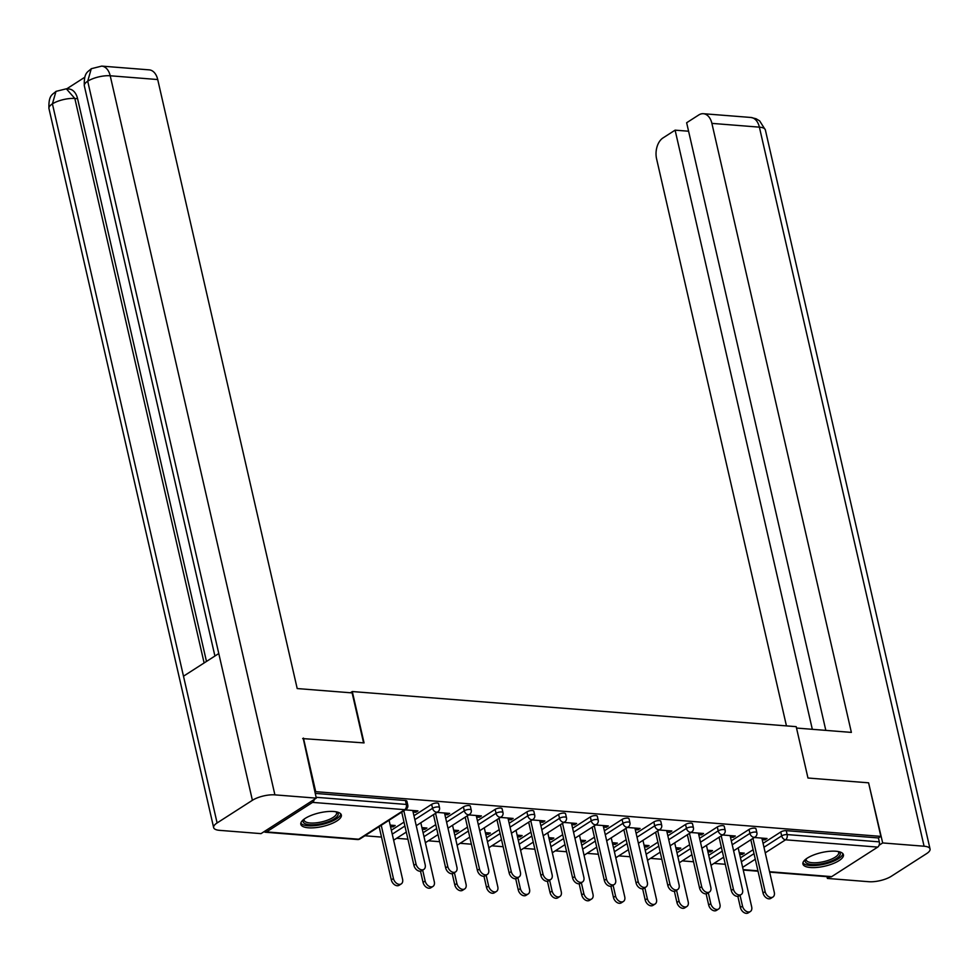 <?xml version="1.0" encoding="UTF-8"?>
<svg xmlns="http://www.w3.org/2000/svg" width="979" height="979" viewBox="0 0 979 979"><rect width="100%" height="100%" fill="white"/><g stroke="black" fill="none" stroke-linecap="round" stroke-linejoin="round"><path stroke-width="1.47" d="M308.397 827.793A20.779 6.988 167.1 0 0 330.584 824.049A20.779 6.988 167.1 0 0 341.341 815.005A20.779 6.988 167.1 0 0 333.766 811.505A20.779 6.988 167.1 0 0 311.579 815.25A20.779 6.988 167.1 0 0 300.822 824.281A20.779 6.988 167.1 0 0 308.397 827.793M810.49 867.516A20.779 6.988 167.1 0 0 832.676 863.772A20.779 6.988 167.1 0 0 843.421 854.728A20.779 6.988 167.1 0 0 835.858 851.228A20.779 6.988 167.1 0 0 813.671 854.973A20.779 6.988 167.1 0 0 802.915 864.016A20.779 6.988 167.1 0 0 810.49 867.516M364.886 835.772L381.516 837.094M396.63 838.293L407.925 839.187M428.361 840.802L439.657 841.695M460.106 843.311L471.388 844.204M491.837 845.819L503.133 846.713M523.569 848.328L534.864 849.221M555.313 850.849L566.608 851.742M587.045 853.358L598.34 854.251M618.789 855.866L630.072 856.76M650.521 858.375L661.816 859.268M682.253 860.884L693.548 861.777M713.997 863.392L725.28 864.286M302.67 738.594L364.066 742.902L352.293 691.541L350.384 692.765M352.293 691.541L796.196 726.663L807.969 778.024L868.593 782.821L880.855 836.384L878.42 837.951L786.259 830.657L787.153 834.573L879.313 841.867L878.42 837.951M879.313 841.867A4.002 2.57 94.5 0 1 877.71 847.104L831.685 876.633A4.002 2.57 94.5 0 1 830.535 876.951L769.653 872.13M303.441 738.105L315.703 791.668L880.855 836.384M264.146 831.612A4.002 2.57 -85.5 0 0 265.382 832.236A4.002 2.57 -85.5 0 0 266.533 831.917L312.558 802.388A4.002 2.57 -85.5 0 0 314.21 799.488M314.932 792.158L315.703 791.668M754.332 837.51L767.046 838.514L764.929 839.872L764.575 838.318M739.28 852.733L744.273 853.137L742.168 854.483L741.801 852.942M752.215 838.868L753.059 838.942M762.225 839.664L764.929 839.872M739.647 854.288L742.168 854.483M391.355 830.229L404.009 822.115M413.958 815.727L431.666 804.359A4.002 1.346 -12.9 0 1 437.16 803.037A4.002 1.346 -12.9 0 1 438.616 803.71L439.51 807.626A4.002 1.346 -12.9 0 0 438.054 806.953A4.002 1.346 167.1 0 0 432.559 808.275L431.666 804.359M315.214 793.394L405.428 800.528A4.002 1.346 -12.9 0 1 406.885 801.201L407.778 805.117A4.002 1.346 -12.9 0 0 406.322 804.444L405.428 800.528M740.454 857.861L753.108 849.735M763.069 843.347L780.765 831.979A4.002 1.346 -12.9 0 1 786.259 830.657M444.858 814.552L447.562 814.761L449.679 813.414L436.964 812.399M434.847 813.757L435.704 813.83M421.925 827.622L426.905 828.026L424.8 829.384L424.445 827.83M422.279 829.176L424.8 829.384M454.831 835.258L467.485 827.133M477.434 820.745L495.141 809.388A4.002 1.346 -12.9 0 1 500.636 808.054A4.002 1.346 -12.9 0 1 502.092 808.74L502.986 812.643A4.002 1.346 -12.9 0 0 501.529 811.97A4.002 1.346 167.1 0 0 496.035 813.292L495.141 809.388M508.334 819.57L511.038 819.79L513.155 818.432L500.44 817.428M498.323 818.787L499.168 818.848M485.388 832.652L490.381 833.043L488.264 834.402L487.909 832.848M485.743 834.206L488.264 834.402M518.307 840.276L530.961 832.162M540.91 825.774L558.617 814.406A4.002 1.346 -12.9 0 1 564.1 813.084A4.002 1.346 -12.9 0 1 565.556 813.757L566.462 817.673A4.002 1.346 -12.9 0 0 565.005 817A4.002 1.346 167.1 0 0 559.511 818.322L558.617 814.406M571.797 824.599L574.514 824.807L576.631 823.449L563.904 822.446M561.799 823.804L562.644 823.865M548.864 837.669L553.857 838.061L551.74 839.419L551.385 837.865M549.219 839.223L551.74 839.419M581.771 845.305L594.424 837.18M604.386 830.792L622.093 819.423A4.002 1.346 -12.9 0 1 627.576 818.101A4.002 1.346 -12.9 0 1 629.032 818.774L629.925 822.69A4.002 1.346 -12.9 0 0 628.469 822.017A4.002 1.346 167.1 0 0 622.987 823.339L622.093 819.423M635.273 829.617L637.99 829.837L640.095 828.479L627.38 827.463M625.263 828.821L626.119 828.895M612.34 842.686L617.333 843.09L615.216 844.449L614.861 842.895M612.695 844.241L615.216 844.449M645.247 850.323L657.9 842.197M667.849 835.809L685.557 824.453A4.002 1.346 -12.9 0 1 691.052 823.131A4.002 1.346 -12.9 0 1 692.508 823.804L693.401 827.708A4.002 1.346 -12.9 0 0 691.945 827.035A4.002 1.346 167.1 0 0 686.463 828.369L685.557 824.453M698.749 834.634L701.453 834.854L703.571 833.496L690.856 832.493M688.739 833.851L689.595 833.912M675.816 847.716L680.809 848.108L678.692 849.466L678.337 847.912M676.171 849.27L678.692 849.466M708.723 855.34L721.376 847.227M731.325 840.839L749.033 829.47A4.002 1.346 -12.9 0 1 754.528 828.148A4.002 1.346 -12.9 0 1 755.984 828.821L756.877 832.737A4.002 1.346 -12.9 0 0 755.421 832.064A4.002 1.346 167.1 0 0 749.926 833.386L749.033 829.47M707.548 850.225L712.541 850.616L710.424 851.975L710.069 850.421M707.903 851.779L710.424 851.975M730.481 837.155L733.198 837.363L735.315 836.005L722.588 835.001M720.471 836.36L721.327 836.421M676.978 852.831L689.644 844.706M699.593 838.33L717.301 826.961A4.002 1.346 -12.9 0 1 722.783 825.64A4.002 1.346 -12.9 0 1 724.24 826.313L725.145 830.229A4.002 1.346 -12.9 0 0 723.689 829.556A4.002 1.346 167.1 0 0 718.194 830.877L717.301 826.961M644.072 845.207L649.065 845.599L646.948 846.957L646.593 845.403M644.427 846.762L646.948 846.957M667.005 832.126L669.722 832.346L671.839 830.987L659.112 829.984M657.007 831.33L657.851 831.404M613.515 847.814L626.168 839.688M636.117 833.3L653.825 821.944A4.002 1.346 -12.9 0 1 659.32 820.61A4.002 1.346 -12.9 0 1 660.776 821.283L661.669 825.199A4.002 1.346 -12.9 0 0 660.213 824.526A4.002 1.346 167.1 0 0 654.718 825.848L653.825 821.944M580.608 840.178L585.589 840.582L583.484 841.928L583.129 840.386M580.963 841.732L583.484 841.928M603.541 827.108L606.246 827.316L608.363 825.958L595.648 824.954M593.531 826.313L594.388 826.386M550.039 842.784L562.692 834.671M572.642 828.283L590.349 816.914A4.002 1.346 -12.9 0 1 595.844 815.593A4.002 1.346 -12.9 0 1 597.3 816.266L598.193 820.182A4.002 1.346 -12.9 0 0 596.737 819.509A4.002 1.346 167.1 0 0 591.243 820.83L590.349 816.914M517.132 835.16L522.125 835.552L520.008 836.91L519.653 835.356M517.487 836.715L520.008 836.91M540.065 822.079L542.77 822.299L544.887 820.94L532.172 819.937M530.055 821.295L530.912 821.357M486.563 837.767L499.217 829.641M509.178 823.253L526.873 811.897A4.002 1.346 -12.9 0 1 532.368 810.575A4.002 1.346 -12.9 0 1 533.824 811.248L534.718 815.152A4.002 1.346 -12.9 0 0 533.261 814.479A4.002 1.346 167.1 0 0 527.779 815.813L526.873 811.897M453.656 830.143L458.649 830.535L456.532 831.893L456.177 830.339M454.011 831.685L456.532 831.893M476.589 817.061L479.306 817.281L481.411 815.923L468.696 814.907M466.579 816.266L467.436 816.339M423.087 832.75L435.753 824.624M445.702 818.236L463.41 806.867A4.002 1.346 -12.9 0 1 468.892 805.546A4.002 1.346 -12.9 0 1 470.348 806.219L471.254 810.135A4.002 1.346 -12.9 0 0 469.798 809.462A4.002 1.346 167.1 0 0 464.303 810.783L463.41 806.867M390.18 825.113L395.173 825.505L393.056 826.863L392.701 825.309M390.535 826.668L393.056 826.863M413.114 812.044L415.83 812.252L417.947 810.893L405.22 809.89M403.115 811.248L403.96 811.31M733.198 837.363L732.843 835.809M701.453 834.854L701.099 833.3M669.722 832.346L669.367 830.792M637.99 829.837L637.635 828.283M606.246 827.316L605.891 825.762M574.514 824.807L574.159 823.253M542.77 822.299L542.415 820.745M511.038 819.79L510.683 818.236M479.306 817.281L478.951 815.727M447.562 814.761L447.207 813.219M415.83 812.252L415.475 810.698M772.945 897.021L770.828 898.379A5.996 4.124 -122.7 0 1 763.02 892.97L765.125 891.624A5.996 4.124 57.3 0 0 772.945 897.021A5.996 4.124 57.3 0 0 774.291 892.346L761.87 838.11M763.02 892.97L750.832 839.762M765.125 891.624L752.937 838.403M750.342 911.535L748.225 912.893A5.996 4.124 -122.7 0 1 740.405 907.484L742.523 906.126A5.996 4.124 57.3 0 0 750.342 911.535A5.996 4.124 57.3 0 0 751.676 906.848L738.178 847.875M740.038 895.271L742.523 906.126M737.848 896.311L740.405 907.484M838.758 851.644A17.977 6.045 -12.9 0 1 839.101 851.852A17.977 6.045 -12.9 0 1 829.127 861.875A17.977 6.045 -12.9 0 1 806.353 862.976A17.977 6.045 -12.9 0 1 805.766 859.195M806.268 858.828A16.655 5.593 167.1 0 0 806.206 859.905A16.655 5.593 167.1 0 0 807.283 861.336A16.655 5.593 167.1 0 0 826.068 861.043A16.655 5.593 167.1 0 0 838.673 852.476A16.655 5.593 167.1 0 0 838.159 851.522M802.939 862.817A20.645 6.939 167.1 0 0 803.918 863.796A20.645 6.939 167.1 0 0 826.007 863.759A20.645 6.939 167.1 0 0 842.882 853.664M336.666 811.921A17.977 6.045 -12.9 0 1 334.634 818.603A17.977 6.045 -12.9 0 1 317.991 824.33A17.977 6.045 -12.9 0 1 303.686 819.472M304.175 819.105A16.655 5.593 167.1 0 0 304.126 820.182A16.655 5.593 167.1 0 0 317.906 822.617A16.655 5.593 167.1 0 0 336.58 812.754A16.655 5.593 167.1 0 0 336.066 811.799M300.847 823.094A20.645 6.939 167.1 0 0 317.6 825.321A20.645 6.939 167.1 0 0 340.802 813.941M796.527 728.058L851.375 732.402L711.892 123.378A15.982 10.279 -85.5 0 0 703.387 113.711A15.982 10.279 -85.5 0 0 698.761 114.971L686.646 122.742L825.823 730.383M930.05 848.989A16.386 5.507 167.1 0 0 924.078 846.223L759.386 127.148A15.982 10.279 -85.5 0 0 750.893 117.468L756.082 118.753L759.631 120.87L765.358 129.901L930.05 848.989A16.386 5.507 167.1 0 1 926.587 853.639L891.294 876.278A16.386 5.507 167.1 0 1 868.789 881.712L827.39 878.432L826.986 876.67M924.078 846.223L882.679 842.943L879.081 845.256M829.788 876.89L827.39 878.432M688.592 131.223L675.106 130.158L662.991 137.941A15.982 10.279 -85.5 0 0 656.591 158.867L786.455 725.892M675.106 130.158L812.325 729.318M882.679 842.943L868.679 783.2M363.576 742.865L352.134 692.899L297.2 688.555L157.717 79.544L110.211 75.775L274.903 794.862L316.303 798.142L303.196 738.264M274.903 794.862A16.386 5.507 167.1 0 0 252.398 800.296L218.782 653.544L183.489 676.195L217.105 822.947L252.398 800.296M217.105 822.947A16.386 5.507 167.1 0 0 213.642 827.585A16.386 5.507 167.1 0 0 219.614 830.351L261.014 833.631L316.303 798.142M84.696 77.304L66.719 88.844M101.718 66.107L91.28 68.714L87.706 81.208A16.386 5.507 167.1 0 1 110.211 75.775A15.982 10.279 -85.5 0 0 101.718 66.107L149.224 69.864A15.982 10.279 94.5 0 1 157.717 79.544M77.586 98.695L74.845 98.487L66.339 88.808L69.093 89.028A15.982 10.279 94.5 0 1 77.586 98.695L206.471 661.437M204.121 662.954L74.845 98.487A16.386 5.507 167.1 0 0 52.413 103.86L55.987 91.377L66.339 88.808M741.213 894.512L739.096 895.871A5.996 4.124 -122.7 0 1 731.276 890.462L733.393 889.103A5.996 4.124 57.3 0 0 741.213 894.512A5.996 4.124 57.3 0 0 742.547 889.838L730.126 835.601M731.276 890.462L719.088 837.241M733.393 889.103L721.205 835.895M709.469 892.004L707.364 893.362A5.996 4.124 -122.7 0 1 699.544 887.953L701.662 886.595A5.996 4.124 57.3 0 0 709.469 892.004A5.996 4.124 57.3 0 0 710.815 887.317L698.394 833.092M699.544 887.953L687.356 834.732M701.662 886.595L689.473 833.374M677.737 889.495L675.62 890.853A5.996 4.124 -122.7 0 1 667.813 885.444L669.917 884.086A5.996 4.124 57.3 0 0 677.737 889.495A5.996 4.124 57.3 0 0 679.071 884.808L666.65 830.571M667.813 885.444L655.624 832.223M669.917 884.086L657.729 830.865M646.005 886.986L643.888 888.345A5.996 4.124 -122.7 0 1 636.069 882.936L638.186 881.577A5.996 4.124 57.3 0 0 646.005 886.986A5.996 4.124 57.3 0 0 647.339 882.299L634.918 828.063M636.069 882.936L623.88 829.715M638.186 881.577L625.997 828.356M614.261 884.478L612.144 885.824A5.996 4.124 -122.7 0 1 604.337 880.427L606.454 879.069A5.996 4.124 57.3 0 0 614.261 884.478A5.996 4.124 57.3 0 0 615.607 879.791L603.186 825.554M604.337 880.427L592.148 827.206M606.454 879.069L594.265 825.848M718.598 909.026L716.493 910.384A5.996 4.124 -122.7 0 1 708.674 904.975L710.791 903.617A5.996 4.124 57.3 0 0 718.598 909.026A5.996 4.124 57.3 0 0 719.944 904.339L706.434 845.366M708.306 892.762L710.791 903.617M706.116 893.803L708.674 904.975M686.866 906.517L684.749 907.876A5.996 4.124 -122.7 0 1 676.942 902.467L679.047 901.108A5.996 4.124 57.3 0 0 686.866 906.517A5.996 4.124 57.3 0 0 688.2 901.83L674.702 842.858M676.562 890.241L679.047 901.108M674.384 891.294L676.942 902.467M655.135 903.996L653.017 905.355A5.996 4.124 -122.7 0 1 645.198 899.958L647.315 898.6A5.996 4.124 57.3 0 0 655.135 903.996A5.996 4.124 57.3 0 0 656.468 899.322L642.958 840.349M644.831 887.733L647.315 898.6M642.64 888.785L645.198 899.958M623.39 901.488L621.273 902.846A5.996 4.124 -122.7 0 1 613.466 897.437L615.583 896.079A5.996 4.124 57.3 0 0 623.39 901.488A5.996 4.124 57.3 0 0 624.737 896.813L611.226 837.84M613.087 885.224L615.583 896.079M610.908 886.276L613.466 897.437M591.659 898.979L589.542 900.337A5.996 4.124 -122.7 0 1 581.722 894.928L583.839 893.57A5.996 4.124 57.3 0 0 591.659 898.979A5.996 4.124 57.3 0 0 592.993 894.292L579.495 835.32M581.355 882.715L583.839 893.57M579.164 883.756L581.722 894.928M582.529 881.957L580.412 883.315A5.996 4.124 -122.7 0 1 572.593 877.906L574.71 876.548A5.996 4.124 57.3 0 0 582.529 881.957A5.996 4.124 57.3 0 0 583.863 877.282L571.442 823.045M572.593 877.906L560.404 824.697M574.71 876.548L562.521 823.339M559.915 896.47L557.81 897.829A5.996 4.124 -122.7 0 1 549.99 892.42L552.107 891.061A5.996 4.124 57.3 0 0 559.915 896.47A5.996 4.124 57.3 0 0 561.261 891.783L547.75 832.811M549.623 880.207L552.107 891.061M547.432 881.247L549.99 892.42M550.785 879.448L548.681 880.806A5.996 4.124 -122.7 0 1 540.861 875.397L542.978 874.039A5.996 4.124 57.3 0 0 550.785 879.448A5.996 4.124 57.3 0 0 552.132 874.761L539.71 820.537M540.861 875.397L528.672 822.176M542.978 874.039L530.789 820.818M528.183 893.962L526.066 895.32A5.996 4.124 -122.7 0 1 518.258 889.911L520.363 888.553A5.996 4.124 57.3 0 0 528.183 893.962A5.996 4.124 57.3 0 0 529.529 889.275L516.019 830.302M517.879 877.686L520.363 888.553M515.7 878.738L518.258 889.911M519.054 876.939L516.936 878.298A5.996 4.124 -122.7 0 1 509.129 872.889L511.234 871.53A5.996 4.124 57.3 0 0 519.054 876.939A5.996 4.124 57.3 0 0 520.4 872.252L507.966 818.016M509.129 872.889L496.94 819.668M511.234 871.53L499.045 818.309M496.451 891.453L494.334 892.799A5.996 4.124 -122.7 0 1 486.514 887.402L488.631 886.044A5.996 4.124 57.3 0 0 496.451 891.453A5.996 4.124 57.3 0 0 497.785 886.766L484.275 827.793M486.147 875.177L488.631 886.044M483.956 876.229L486.514 887.402M487.322 874.431L485.205 875.789A5.996 4.124 -122.7 0 1 477.385 870.38L479.502 869.022A5.996 4.124 57.3 0 0 487.322 874.431A5.996 4.124 57.3 0 0 488.656 869.744L476.235 815.507M477.385 870.38L465.196 817.159M479.502 869.022L467.313 815.801M464.707 888.932L462.602 890.29A5.996 4.124 -122.7 0 1 454.782 884.881L456.899 883.535A5.996 4.124 57.3 0 0 464.707 888.932A5.996 4.124 57.3 0 0 466.053 884.257L452.543 825.285M454.403 872.668L456.899 883.535M452.225 873.721L454.782 884.881M455.578 871.922L453.461 873.268A5.996 4.124 -122.7 0 1 445.653 867.871L447.77 866.513A5.996 4.124 57.3 0 0 455.578 871.922A5.996 4.124 57.3 0 0 456.924 867.235L444.503 812.998M445.653 867.871L433.464 814.65M447.77 866.513L435.582 813.292M432.975 886.423L430.858 887.782A5.996 4.124 -122.7 0 1 423.05 882.373L425.155 881.014A5.996 4.124 57.3 0 0 432.975 886.423A5.996 4.124 57.3 0 0 434.309 881.749L420.811 822.764M422.671 870.16L425.155 881.014M420.493 871.2L423.05 882.373M423.846 869.401L421.729 870.759A5.996 4.124 -122.7 0 1 413.921 865.35L416.026 864.004A5.996 4.124 57.3 0 0 423.846 869.401A5.996 4.124 57.3 0 0 425.18 864.726L412.759 810.49M413.921 865.35L401.72 812.142M416.026 864.004L403.837 810.783M401.243 883.915L399.126 885.273A5.996 4.124 -122.7 0 1 391.306 879.864L393.423 878.506A5.996 4.124 57.3 0 0 401.243 883.915A5.996 4.124 57.3 0 0 402.577 879.228L389.067 820.255M381.235 825.285L393.423 878.506M379.118 826.643L391.306 879.864M877.71 847.104L785.562 839.811L765.235 852.844M755.286 859.232L742.633 867.357M743.159 869.633L757.942 870.796M769.567 871.726L831.685 876.633M763.963 847.263L781.67 835.895A4.002 1.346 167.1 0 1 787.153 834.573A4.002 2.57 94.5 0 1 785.562 839.811A4.002 2.753 -122.7 0 1 781.67 835.895L780.765 831.979M266.533 831.917L358.693 839.211L404.719 809.67L312.558 802.388M316.119 797.298L406.322 804.444A4.002 2.57 -85.5 0 1 404.719 809.67A4.002 2.753 57.3 0 0 406.04 809.364A4.002 4.002 0 0 0 407.778 805.117M265.382 832.236L357.543 839.529A4.002 2.57 -85.5 0 0 358.693 839.211A4.002 2.753 57.3 0 0 360.015 838.905L406.04 809.364M741.348 861.765L754.014 853.651M732.219 844.755L749.926 833.386A4.002 2.753 -122.7 0 0 753.818 837.29A4.002 2.753 57.3 0 0 755.139 836.996A4.002 4.002 0 0 0 756.877 832.737M709.616 859.256L722.269 851.13M677.884 856.747L690.538 848.622M700.487 842.234L718.194 830.877A4.002 2.753 -122.7 0 0 722.086 834.781A4.002 2.753 57.3 0 0 723.408 834.475A4.002 4.002 0 0 0 725.145 830.229M646.14 854.239L658.794 846.113M668.755 839.725L686.463 828.369A4.002 2.753 -122.7 0 0 690.354 832.272A4.002 2.753 57.3 0 0 691.663 831.966A4.002 4.002 0 0 0 693.401 827.708M614.408 851.73L627.062 843.604M637.011 837.216L654.718 825.848A4.002 2.753 -122.7 0 0 658.61 829.764A4.002 2.753 57.3 0 0 659.932 829.458A4.002 4.002 0 0 0 661.669 825.199M582.676 849.209L595.33 841.096M605.279 834.708L622.987 823.339A4.002 2.753 -122.7 0 0 626.878 827.255A4.002 2.753 57.3 0 0 628.188 826.949A4.002 4.002 0 0 0 629.925 822.69M550.932 846.7L563.586 838.575M573.547 832.199L591.243 820.83A4.002 2.753 -122.7 0 0 595.134 824.746A4.002 2.753 57.3 0 0 596.456 824.44A4.002 4.002 0 0 0 598.193 820.182M519.2 844.192L531.854 836.066M541.803 829.678L559.511 818.322A4.002 2.753 -122.7 0 0 563.402 822.225A4.002 2.753 57.3 0 0 564.724 821.919A4.002 4.002 0 0 0 566.462 817.673M487.456 841.683L500.122 833.557M510.071 827.169L527.779 815.813A4.002 2.753 -122.7 0 0 531.67 819.717A4.002 2.753 57.3 0 0 532.98 819.411A4.002 4.002 0 0 0 534.718 815.152M455.724 839.174L468.378 831.049M478.327 824.661L496.035 813.292A4.002 2.753 -122.7 0 0 499.926 817.208A4.002 2.753 57.3 0 0 501.248 816.902A4.002 4.002 0 0 0 502.986 812.643M423.993 836.653L436.646 828.54M446.595 822.152L464.303 810.783A4.002 2.753 -122.7 0 0 468.195 814.699A4.002 2.753 57.3 0 0 469.516 814.393A4.002 4.002 0 0 0 471.254 810.135M392.249 834.145L404.902 826.031M414.863 819.643L432.559 808.275A4.002 2.753 -122.7 0 0 436.45 812.191A4.002 2.753 57.3 0 0 437.772 811.885A4.002 4.002 0 0 0 439.51 807.626M765.358 129.901A16.386 5.507 167.1 0 0 759.386 127.148L711.892 123.378M91.28 68.714C88.049 72.018 83.729 72.079 84.329 85.809A16.386 5.507 167.1 0 1 87.706 81.208L218.782 653.544M183.489 676.195L52.413 103.86A16.386 5.507 167.1 0 0 48.95 108.51L213.642 827.585M758.027 871.212L743.245 870.05M710.999 865.314L723.665 857.188M733.614 850.812L755.139 836.996M679.267 862.805L691.92 854.679M701.87 848.291L723.408 834.475M647.535 860.296L660.189 852.171M670.138 845.783L691.663 831.966M615.791 857.788L628.445 849.662M638.406 843.274L659.932 829.458M584.059 855.267L596.713 847.153M606.662 840.765L628.188 826.949M552.327 852.758L564.981 844.644M574.93 838.257L596.456 824.44M520.583 850.249L533.237 842.124M543.198 835.736L564.724 821.919M488.851 847.741L501.505 839.615M511.454 833.227L532.98 819.411M457.107 845.232L469.773 837.106M479.722 830.718L501.248 816.902M425.375 842.711L438.029 834.597M447.978 828.21L469.516 814.393M393.644 840.202L406.297 832.089M416.246 825.701L437.772 811.885M357.543 839.529A4.002 4.002 0 0 0 360.015 838.905M703.387 113.711L750.893 117.468M84.329 85.809L214.915 656.016M55.987 91.377C52.805 94.62 48.387 94.608 48.95 108.51"/></g></svg>
